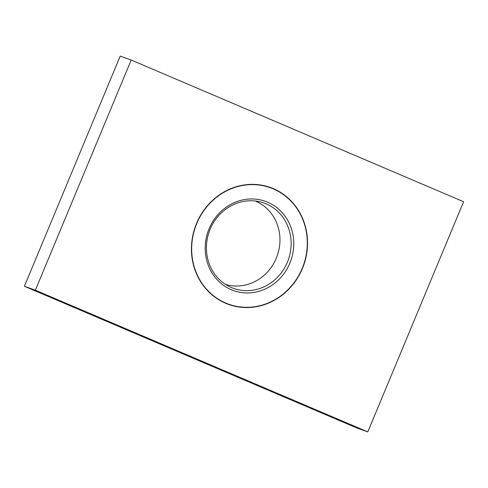 <?xml version="1.0" encoding="UTF-8"?>
<svg xmlns="http://www.w3.org/2000/svg" width="488" height="488" viewBox="0 0 488 488"><rect width="100%" height="100%" fill="white"/><g stroke="black" fill="none" stroke-linecap="round" stroke-linejoin="round"><path stroke-width="0.73" d="M272.999 300.998L275.067 299.589M300.846 215.171L299.833 212.75M296.448 207.382L297.442 209.261M259.921 305.689L258.03 306.366M222.29 301.431A61.592 57.053 -70.4 0 1 221.192 301.133M262.532 185.342A61.592 57.053 -70.4 0 1 263.569 185.806M294.673 205.015L295.643 206.686M257.194 306.287L255.45 306.842M196.774 223.492A61.842 57.285 -70.4 0 1 273.243 188.88A61.842 57.285 -70.4 0 1 302.194 268.43A61.842 57.285 -70.4 0 1 225.724 303.042A61.842 57.285 -70.4 0 1 196.774 223.492M209.102 228.744A47.379 43.889 -70.4 0 1 267.686 202.227A47.379 43.889 -70.4 0 1 289.866 263.172A47.379 43.889 -70.4 0 1 231.281 289.689A47.379 43.889 -70.4 0 1 209.102 228.744M210.151 229.238A45.317 41.98 -70.4 0 1 260.665 202.001A45.317 41.98 -70.4 0 1 287.401 262.172A45.317 41.98 -70.4 0 1 230.299 287.06A45.317 41.98 -70.4 0 1 210.151 229.238M225.499 284.419A44.335 41.071 109.6 0 0 276.306 258.152A44.335 41.071 109.6 0 0 255.279 201.007M222.205 301.663A61.842 57.285 109.6 0 0 223.315 301.938M264.685 186.062A61.842 57.285 109.6 0 0 263.654 185.568M131.18 60.024L120.207 56.108L24.4 286.273L356.82 427.976L367.793 431.892L463.6 201.727L131.18 60.024L35.368 290.189L367.793 431.892M24.4 286.273L35.368 290.189M302.407 268.516A62.092 57.517 109.6 0 0 273.341 188.649A62.092 57.517 109.6 0 0 196.56 223.4A62.092 57.517 109.6 0 0 225.627 303.268A62.092 57.517 109.6 0 0 302.407 268.516M307.019 249.063L307.531 243.945M289.86 287.743L285.986 291.922M300.828 214.604L301.627 216.8"/></g></svg>
